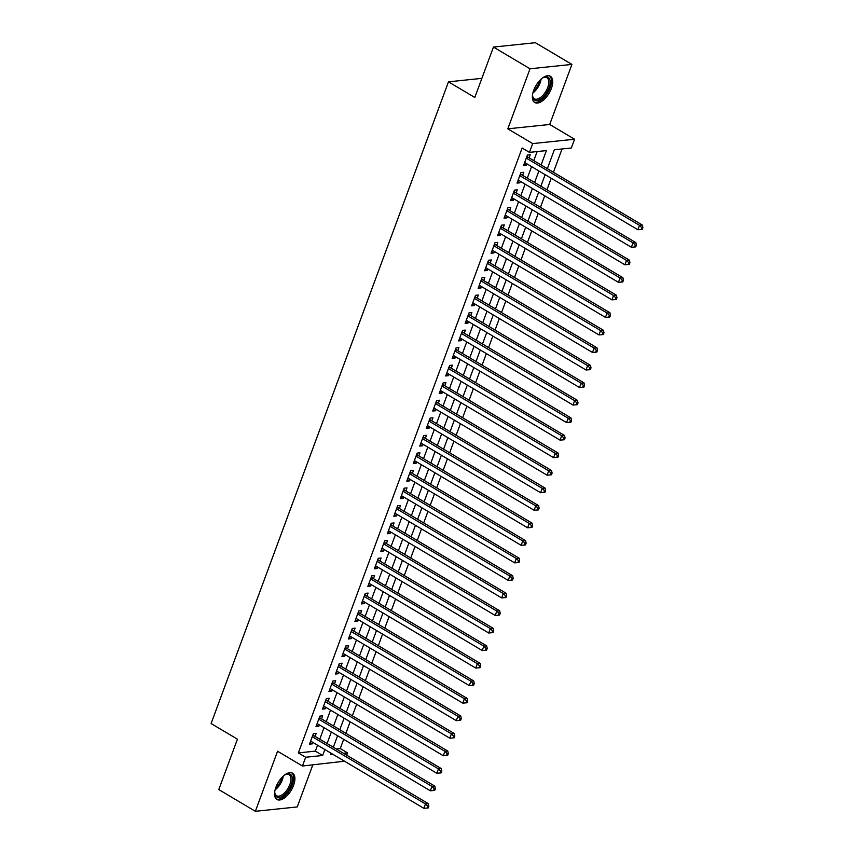 <?xml version="1.0" encoding="UTF-8"?>
<svg xmlns="http://www.w3.org/2000/svg" width="854" height="854" viewBox="0 0 854 854"><rect width="100%" height="100%" fill="white"/><g stroke="black" fill="none" stroke-linecap="round" stroke-linejoin="round"><path stroke-width="1.28" d="M293.562 785.402A15.287 7.59 120.7 0 0 292.538 773.18A15.287 7.59 120.7 0 0 275.906 787.249A15.287 7.59 120.7 0 0 276.931 799.472A15.287 7.59 120.7 0 0 293.562 785.402M551.374 88.474A15.287 7.59 120.7 0 0 550.35 76.241A15.287 7.59 120.7 0 0 533.707 90.31A15.287 7.59 120.7 0 0 534.732 102.533A15.287 7.59 120.7 0 0 551.374 88.474M336.22 748.969L340.255 748.542L347.567 752.886L346.713 755.203M344.493 761.202L302.444 766.017L305.679 757.252L322.663 755.48L324.862 749.545M481.88 78.355L448.478 81.835L211.098 723.541L237.433 739.18L218.784 789.587L255.357 811.3L297.245 806.934L312.788 764.938M448.478 81.835L474.803 97.473L493.452 47.066L535.341 42.7L571.913 64.413L530.024 68.779L507.81 128.826L532.682 143.589L574.571 139.234L571.326 147.998L554.342 149.77L547.361 168.665M507.81 128.826L549.698 124.47L571.913 64.413M549.698 124.47L574.571 139.234M340.255 748.542L343.671 739.329M345.891 733.319L350.151 721.79M352.371 715.791L356.641 704.262M358.861 698.262L363.121 686.723M365.341 680.723L369.611 669.194M371.832 663.195L376.091 651.666M378.322 645.656L382.581 634.127M384.802 628.128L389.072 616.599M391.292 610.589L395.551 599.06M397.772 593.06L402.042 581.531M404.262 575.521L408.522 563.992M410.742 557.993L415.012 546.464M417.232 540.465L421.492 528.925M423.712 522.926L427.982 511.397M430.202 505.397L434.462 493.868M436.693 487.858L440.952 476.329M443.173 470.33L447.443 458.801M449.663 452.791L453.922 441.262M456.143 435.262L460.413 423.733M462.633 417.734L466.892 406.194M469.113 400.195L473.383 388.666M475.603 382.667L479.863 371.138M482.083 365.128L486.353 353.599M488.573 347.599L492.833 336.07M495.064 330.06L499.323 318.531M501.544 312.532L505.814 301.003M508.034 294.993L512.293 283.464M514.514 277.465L518.784 265.936M521.004 259.936L525.263 248.397M527.484 242.397L531.754 230.868M533.974 224.869L538.233 213.34M540.454 207.33L544.724 195.801M546.944 189.802L551.204 178.272M553.435 172.262L562.049 148.959M493.452 47.066L530.024 68.779M315.083 736.415L316.215 733.351L313.386 733.639L309.49 744.165L312.329 743.866L312.863 742.414M321.563 718.887L322.705 715.812L319.876 716.111L315.98 726.626L318.809 726.338L319.343 724.886M328.053 701.347L329.185 698.284L326.356 698.572L322.47 709.098L325.299 708.799L325.833 707.347M334.533 683.819L335.675 680.745L332.846 681.044L328.95 691.559L331.779 691.27L332.313 689.818M341.024 666.28L342.155 663.216L339.326 663.505L335.441 674.03L338.269 673.731L338.803 672.29M347.514 648.752L348.645 645.677L345.817 645.976L341.92 656.491L344.749 656.203L345.294 654.751M353.994 631.213L355.125 628.149L352.296 628.448L348.411 638.963L351.24 638.664L351.773 637.223M360.484 613.684L361.616 610.621L358.787 610.909L354.89 621.434L357.719 621.136L358.264 619.684M366.964 596.156L368.106 593.082L365.266 593.381L361.381 603.895L364.21 603.607L364.743 602.155M373.454 578.617L374.586 575.553L371.757 575.842L367.861 586.367L370.7 586.068L371.234 584.616M379.934 561.089L381.076 558.014L378.247 558.313L374.351 568.828L377.18 568.54L377.714 567.088M386.424 543.55L387.556 540.486L384.727 540.774L380.841 551.3L383.67 551.001L384.204 549.56M392.904 526.021L394.046 522.947L391.217 523.246L387.321 533.761L390.15 533.472L390.684 532.021M399.394 508.482L400.526 505.419L397.697 505.717L393.811 516.232L396.64 515.933L397.174 514.492M405.885 490.954L407.016 487.88L404.188 488.178L400.291 498.704L403.12 498.405L403.664 496.953M412.365 473.415L413.496 470.351L410.667 470.65L406.782 481.165L409.61 480.877L410.144 479.425M418.855 455.887L419.987 452.823L417.158 453.111L413.261 463.637L416.09 463.338L416.635 461.886M425.335 438.358L426.477 435.284L423.637 435.583L419.752 446.098L422.581 445.809L423.114 444.358M431.825 420.819L432.957 417.755L430.128 418.044L426.231 428.569L429.071 428.27L429.605 426.819M438.305 403.291L439.447 400.216L436.618 400.515L432.722 411.03L435.551 410.742L436.084 409.29M444.795 385.752L445.927 382.688L443.098 382.976L439.212 393.502L442.041 393.203L442.575 391.762M451.275 368.223L452.417 365.149L449.588 365.448L445.692 375.973L448.521 375.675L449.055 374.223M457.765 350.684L458.897 347.621L456.068 347.92L452.182 358.434L455.011 358.136L455.545 356.694M464.256 333.156L465.387 330.092L462.558 330.381L458.662 340.906L461.491 340.607L462.035 339.155M470.735 315.628L471.867 312.553L469.038 312.852L465.152 323.367L467.981 323.079L468.515 321.627M477.226 298.089L478.357 295.025L475.529 295.313L471.632 305.839L474.461 305.54L475.005 304.088M483.706 280.56L484.848 277.486L482.008 277.785L478.123 288.3L480.951 288.011L481.485 286.56M490.196 263.021L491.328 259.958L488.499 260.246L484.602 270.771L487.442 270.472L487.976 269.031M496.676 245.493L497.818 242.419L494.989 242.717L491.093 253.232L493.922 252.944L494.455 251.492M503.166 227.954L504.298 224.89L501.469 225.189L497.583 235.704L500.412 235.405L500.946 233.964M509.646 210.426L510.788 207.362L507.959 207.65L504.063 218.176L506.892 217.877L507.425 216.425M516.136 192.887L517.268 189.823L514.439 190.122L510.553 200.637L513.382 200.348L513.916 198.897M522.627 175.358L523.758 172.294L520.929 172.583L517.033 183.108L519.862 182.809L520.406 181.358M541.105 164.95L546.421 150.592L529.437 152.364L522.125 148.02L298.366 752.908L315.35 751.136L317.549 745.2M319.77 739.201L324.029 727.672M326.249 721.662L330.519 710.133M332.74 704.134L336.999 692.605M339.219 686.595L343.489 675.066M345.71 669.066L349.98 657.537M352.2 651.527L356.46 639.998M358.68 633.999L362.95 622.47M365.17 616.471L369.43 604.931M371.65 598.932L375.92 587.403M378.141 581.403L382.4 569.874M384.62 563.864L388.89 552.335M391.111 546.336L395.37 534.807M397.59 528.797L401.86 517.268M404.081 511.268L408.351 499.739M410.571 493.74L414.83 482.2M417.051 476.201L421.321 464.672M423.541 458.673L427.801 447.144M430.021 441.134L434.291 429.605M436.511 423.605L440.771 412.076M442.991 406.066L447.261 394.537M449.482 388.538L453.741 377.009M455.961 370.999L460.231 359.47M462.452 353.471L466.722 341.942M468.942 335.942L473.201 324.413M475.422 318.403L479.692 306.874M481.912 300.875L486.172 289.346M488.392 283.336L492.662 271.807M494.882 265.807L499.142 254.278M501.362 248.268L505.632 236.739M507.852 230.74L512.112 219.211M514.332 213.212L518.602 201.672M520.823 195.673L525.093 184.144M527.313 178.144L531.572 166.615M533.793 160.605L537.145 151.553M529.106 157.83L530.238 154.755L527.409 155.054L523.523 165.569L526.352 165.281L526.886 163.829M302.444 766.017L277.571 751.253L255.357 811.3M298.366 752.908L305.679 757.252M529.437 152.364L532.682 143.589M331.106 753.249L330.594 754.658L333.039 754.402M343.532 753.303L347.567 752.886M545.14 174.664L540.87 186.193M538.65 192.193L534.38 203.722M532.159 209.732L527.9 221.261M525.68 227.26L521.41 238.789M519.189 244.799L514.93 256.328M512.71 262.327L508.44 273.856M506.219 279.866L501.96 291.395M499.739 297.395L495.469 308.924M493.249 314.923L488.99 326.463M486.769 332.462L482.499 343.991M480.279 349.991L476.009 361.52M473.789 367.53L469.529 379.059M467.309 385.058L463.039 396.587M460.818 402.597L456.559 414.126M454.339 420.125L450.069 431.654M447.848 437.654L443.589 449.193M441.369 455.193L437.099 466.722M434.878 472.721L430.619 484.25M428.398 490.26L424.128 501.789M421.908 507.788L417.638 519.317M415.418 525.327L411.158 536.856M408.938 542.856L404.668 554.385M402.447 560.395L398.188 571.924M395.968 577.923L391.698 589.452M389.477 595.451L385.218 606.981M382.998 612.991L378.728 624.52M376.507 630.519L372.248 642.048M370.028 648.058L365.758 659.587M363.537 665.586L359.267 677.115M357.047 683.125L352.787 694.654M350.567 700.654L346.297 712.183M344.077 718.182L339.817 729.722M337.597 735.721L333.327 747.25M327.082 743.535L331.341 732.006M333.572 726.007L337.832 714.478M340.052 708.478L344.322 696.949M346.543 690.939L350.802 679.41M353.022 673.411L357.292 661.882M359.513 655.872L363.772 644.343M365.992 638.344L370.262 626.815M372.483 620.805L376.742 609.276M378.962 603.276L383.232 591.747M385.453 585.748L389.712 574.208M391.943 568.209L396.203 556.68M398.423 550.681L402.693 539.152M404.913 533.142L409.173 521.613M411.393 515.613L415.663 504.084M417.884 498.074L422.143 486.545M424.363 480.546L428.633 469.017M430.854 463.017L435.113 451.478M437.333 445.478L441.603 433.949M443.824 427.95L448.083 416.421M450.314 410.411L454.574 398.882M456.794 392.883L461.064 381.354M463.284 375.344L467.544 363.815M469.764 357.815L474.034 346.286M476.254 340.276L480.514 328.747M482.734 322.748L487.004 311.219M489.225 305.22L493.484 293.68M495.704 287.681L499.974 276.152M502.195 270.152L506.454 258.623M508.685 252.613L512.944 241.084M515.165 235.085L519.435 223.556M521.655 217.546L525.915 206.017M528.135 200.017L532.405 188.488M534.625 182.489L538.885 170.949M315.35 751.136L322.663 755.48M524.121 163.957L526.352 165.281M517.631 181.486L519.862 182.809M511.151 199.014L513.382 200.348M504.661 216.553L506.892 217.877M498.181 234.081L500.412 235.405M491.69 251.62L493.922 252.944M485.211 269.149L487.442 270.472M478.72 286.688L480.951 288.011M472.23 304.216L474.461 305.54M465.75 321.744L467.981 323.079M459.26 339.284L461.491 340.607M452.78 356.812L455.011 358.136M446.29 374.351L448.521 375.675M439.81 391.879L442.041 393.203M433.32 409.418L435.551 410.742M426.84 426.947L429.071 428.27M420.349 444.486L422.581 445.809M413.859 462.014L416.09 463.338M407.379 479.542L409.61 480.877M400.889 497.081L403.12 498.405M394.409 514.61L396.64 515.933M387.919 532.149L390.15 533.472M381.439 549.677L383.67 551.001M374.949 567.216L377.18 568.54M368.469 584.744L370.7 586.068M361.979 602.273L364.21 603.607M355.488 619.812L357.719 621.136M349.008 637.34L351.24 638.664M342.518 654.879L344.749 656.203M336.038 672.408L338.269 673.731M329.548 689.947L331.779 691.27M323.068 707.475L325.299 708.799M316.578 725.014L318.809 726.338M310.098 742.542L312.329 743.866M526.277 158.118L639.507 225.349L637.885 229.737L524.655 162.506M527.014 156.122L527.441 156.677A1.964 1.591 -95.9 0 0 527.943 157.136L642.336 225.05L639.507 225.349L641.77 227.708L641.119 229.459L642.251 229.342L642.902 227.591L641.77 227.708M642.902 227.591L642.336 225.05M637.885 229.737L641.119 229.459M542.162 78.269A13.226 6.576 -59.3 0 1 543.678 77.447A13.226 6.576 -59.3 0 1 549.015 87.898A13.226 6.576 -59.3 0 1 539.472 99.747A13.226 6.576 -59.3 0 1 532.597 96.107A13.226 6.576 -59.3 0 1 532.597 94.378M532.565 95.595A12.255 6.085 120.7 0 0 534.38 98.797A12.255 6.085 120.7 0 0 547.713 87.524A12.255 6.085 120.7 0 0 546.891 77.725A12.255 6.085 120.7 0 0 543.208 77.661M533.974 101.946A15.191 7.547 120.7 0 0 550.147 87.781A15.191 7.547 120.7 0 0 549.464 75.857M284.361 775.208A13.226 6.576 -59.3 0 1 285.866 774.386A13.226 6.576 -59.3 0 1 292.292 780.396A13.226 6.576 -59.3 0 1 283.592 795.48A13.226 6.576 -59.3 0 1 274.785 793.035A13.226 6.576 -59.3 0 1 274.785 791.316M274.764 792.533A12.255 6.085 120.7 0 0 276.579 795.736A12.255 6.085 120.7 0 0 282.855 794.316A12.255 6.085 120.7 0 0 290.221 783.534A12.255 6.085 120.7 0 0 289.09 774.663A12.255 6.085 120.7 0 0 285.407 774.599M276.173 798.885A15.191 7.547 120.7 0 0 283.603 796.942A15.191 7.547 120.7 0 0 292.612 783.94A15.191 7.547 120.7 0 0 291.662 772.795M519.787 175.657L633.017 242.878L631.394 247.265L518.175 180.034M520.534 173.661L520.951 174.216A1.964 1.591 -95.9 0 0 521.452 174.664L635.846 242.589L633.017 242.878L635.28 245.237L634.629 246.987L635.76 246.87L636.411 245.119L635.28 245.237M636.411 245.119L635.846 242.589M631.394 247.265L634.629 246.987M513.307 193.185L626.526 260.417L624.914 264.793L511.685 197.573M514.044 191.189L514.471 191.744A1.964 1.591 -95.9 0 0 514.962 192.193L629.366 260.118L626.526 260.417L628.8 262.776L628.149 264.526L629.281 264.409L629.932 262.658L628.8 262.776M629.932 262.658L629.366 260.118M624.914 264.793L628.149 264.526M506.817 210.724L620.047 277.945L618.424 282.332L505.194 215.101M507.554 208.728L507.981 209.283A1.964 1.591 -95.9 0 0 508.482 209.732L622.876 277.657L620.047 277.945L622.31 280.304L621.659 282.055L622.79 281.937L623.441 280.187L622.31 280.304M623.441 280.187L622.876 277.657M618.424 282.332L621.659 282.055M500.337 228.253L613.556 295.484L611.934 299.861L498.715 232.64M501.074 226.257L501.501 226.812A1.964 1.591 -95.9 0 0 501.992 227.26L616.396 295.185L613.556 295.484L615.819 297.832L615.179 299.594L616.31 299.476L616.962 297.715L615.819 297.832M616.962 297.715L616.396 295.185M611.934 299.861L615.179 299.594M493.847 245.781L607.077 313.012L605.454 317.4L492.224 250.169M494.583 243.796L495.01 244.34A1.964 1.591 -95.9 0 0 495.512 244.799L609.905 312.724L607.077 313.012L609.34 315.372L608.688 317.122L609.82 317.005L610.471 315.254L609.34 315.372M610.471 315.254L609.905 312.724M605.454 317.4L608.688 317.122M487.367 263.32L600.586 330.551L598.964 334.928L485.745 267.697M488.104 261.324L488.52 261.879A1.964 1.591 -95.9 0 0 489.022 262.327L603.415 330.252L600.586 330.551L602.849 332.9L602.209 334.661L603.34 334.533L603.981 332.782L602.849 332.9M603.981 332.782L603.415 330.252M598.964 334.928L602.209 334.661M480.877 280.849L594.106 348.08L592.484 352.467L479.254 285.236M481.613 278.852L482.04 279.407A1.964 1.591 -95.9 0 0 482.542 279.866L596.935 347.781L594.106 348.08L596.37 350.439L595.718 352.19L596.85 352.072L597.501 350.321L596.37 350.439M597.501 350.321L596.935 347.781M592.484 352.467L595.718 352.19M474.397 298.388L587.616 365.608L585.993 369.995L472.774 302.764M475.134 296.391L475.55 296.946A1.964 1.591 -95.9 0 0 476.052 297.395L590.445 365.32L587.616 365.608L589.879 367.967L589.239 369.718L590.37 369.601L591.011 367.85L589.879 367.967M591.011 367.85L590.445 365.32M585.993 369.995L589.239 369.718M467.907 315.916L581.136 383.147L579.514 387.535L466.284 320.303M468.643 313.92L469.07 314.475A1.964 1.591 -95.9 0 0 469.572 314.923L583.965 382.848L581.136 383.147L583.399 385.506L582.748 387.257L583.88 387.14L584.531 385.389L583.399 385.506M584.531 385.389L583.965 382.848M579.514 387.535L582.748 387.257M461.416 333.455L574.646 400.675L573.023 405.063L459.804 337.832M462.163 331.459L462.58 332.014A1.964 1.591 -95.9 0 0 463.081 332.462L577.475 400.387L574.646 400.675L576.909 403.035L576.258 404.785L577.389 404.668L578.041 402.917L576.909 403.035M578.041 402.917L577.475 400.387M573.023 405.063L576.258 404.785M454.936 350.983L568.156 418.214L566.544 422.591L453.314 355.371M455.673 348.987L456.1 349.542A1.964 1.591 -95.9 0 0 456.591 349.991L570.995 417.916L568.156 418.214L570.429 420.563L569.778 422.324L570.91 422.207L571.561 420.446L570.429 420.563M571.561 420.446L570.995 417.916M566.544 422.591L569.778 422.324M448.446 368.512L561.676 435.743L560.053 440.13L446.823 372.899M449.183 366.526L449.61 367.081A1.964 1.591 -95.9 0 0 450.111 367.53L564.505 435.455L561.676 435.743L563.939 438.102L563.288 439.853L564.419 439.735L565.07 437.985L563.939 438.102M565.07 437.985L564.505 435.455M560.053 440.13L563.288 439.853M441.966 386.051L555.185 453.282L553.563 457.659L440.344 390.438M442.703 384.054L443.13 384.61A1.964 1.591 -95.9 0 0 443.621 385.058L558.025 452.983L555.185 453.282L557.448 455.63L556.808 457.392L557.94 457.274L558.591 455.513L557.448 455.63M558.591 455.513L558.025 452.983M553.563 457.659L556.808 457.392M435.476 403.579L548.706 470.81L547.083 475.198L433.853 407.966M436.213 401.583L436.64 402.138A1.964 1.591 -95.9 0 0 437.141 402.597L551.535 470.522L548.706 470.81L550.969 473.169L550.318 474.92L551.449 474.803L552.1 473.052L550.969 473.169M552.1 473.052L551.535 470.522M547.083 475.198L550.318 474.92M428.996 421.118L542.215 488.349L540.593 492.726L427.374 425.495M429.733 419.122L430.149 419.677A1.964 1.591 -95.9 0 0 430.651 420.125L545.044 488.05L542.215 488.349L544.478 490.698L543.838 492.448L544.969 492.331L545.61 490.58L544.478 490.698M545.61 490.58L545.044 488.05M540.593 492.726L543.838 492.448M422.506 438.646L535.736 505.878L534.113 510.265L420.883 443.034M423.242 436.65L423.669 437.205A1.964 1.591 -95.9 0 0 424.171 437.664L538.564 505.579L535.736 505.878L537.999 508.237L537.347 509.987L538.479 509.87L539.13 508.119L537.999 508.237M539.13 508.119L538.564 505.579M534.113 510.265L537.347 509.987M416.026 456.185L529.245 523.406L527.623 527.793L414.403 460.562M416.763 454.189L417.179 454.744A1.964 1.591 -95.9 0 0 417.681 455.193L532.074 523.118L529.245 523.406L531.508 525.765L530.868 527.516L531.999 527.398L532.64 525.648L531.508 525.765M532.64 525.648L532.074 523.118M527.623 527.793L530.868 527.516M409.536 473.714L522.765 540.945L521.143 545.322L407.913 478.101M410.272 471.718L410.699 472.273A1.964 1.591 -95.9 0 0 411.201 472.721L525.594 540.646L522.765 540.945L525.029 543.304L524.377 545.055L525.509 544.937L526.16 543.176L525.029 543.304M526.16 543.176L525.594 540.646M521.143 545.322L524.377 545.055M403.045 491.253L516.275 558.473L514.652 562.861L401.433 495.63M403.793 489.257L404.209 489.812A1.964 1.591 -95.9 0 0 404.711 490.26L519.104 558.185L516.275 558.473L518.538 560.832L517.887 562.583L519.018 562.466L519.67 560.715L518.538 560.832M519.67 560.715L519.104 558.185M514.652 562.861L517.887 562.583M396.566 508.781L509.785 576.012L508.173 580.389L394.943 513.169M397.302 506.785L397.729 507.34A1.964 1.591 -95.9 0 0 398.22 507.788L512.624 575.713L509.785 576.012L512.058 578.361L511.407 580.122L512.539 580.005L513.19 578.243L512.058 578.361M513.19 578.243L512.624 575.713M508.173 580.389L511.407 580.122M390.075 526.31L503.305 593.541L501.682 597.928L388.453 530.697M390.812 524.324L391.239 524.868A1.964 1.591 -95.9 0 0 391.74 525.327L506.134 593.252L503.305 593.541L505.568 595.9L504.917 597.651L506.048 597.533L506.7 595.782L505.568 595.9M506.7 595.782L506.134 593.252M501.682 597.928L504.917 597.651M383.595 543.849L496.814 611.08L495.192 615.456L381.973 548.225M384.332 541.852L384.759 542.407A1.964 1.591 -95.9 0 0 385.25 542.856L499.654 610.781L496.814 611.08L499.078 613.428L498.437 615.19L499.569 615.061L500.22 613.311L499.078 613.428M500.22 613.311L499.654 610.781M495.192 615.456L498.437 615.19M377.105 561.377L490.335 628.608L488.712 632.995L375.482 565.764M377.842 559.381L378.269 559.936A1.964 1.591 -95.9 0 0 378.77 560.395L493.164 628.309L490.335 628.608L492.598 630.967L491.947 632.718L493.078 632.601L493.729 630.85L492.598 630.967M493.729 630.85L493.164 628.309M488.712 632.995L491.947 632.718M370.625 578.916L483.844 646.136L482.222 650.524L369.003 583.293M371.362 576.92L371.778 577.475A1.964 1.591 -95.9 0 0 372.28 577.923L486.673 645.848L483.844 646.136L486.107 648.496L485.467 650.246L486.599 650.129L487.239 648.378L486.107 648.496M487.239 648.378L486.673 645.848M482.222 650.524L485.467 650.246M364.135 596.444L477.365 663.675L475.742 668.063L362.512 600.832M364.871 594.448L365.298 595.003A1.964 1.591 -95.9 0 0 365.8 595.451L480.194 663.377L477.365 663.675L479.628 666.035L478.977 667.785L480.108 667.668L480.759 665.917L479.628 666.035M480.759 665.917L480.194 663.377M475.742 668.063L478.977 667.785M357.655 613.983L470.874 681.204L469.252 685.591L356.033 618.36M358.392 611.987L358.808 612.542A1.964 1.591 -95.9 0 0 359.31 612.991L473.703 680.916L470.874 681.204L473.137 683.563L472.497 685.314L473.628 685.196L474.269 683.446L473.137 683.563M474.269 683.446L473.703 680.916M469.252 685.591L472.497 685.314M351.165 631.512L464.395 698.743L462.772 703.12L349.542 635.899M351.901 629.515L352.328 630.071A1.964 1.591 -95.9 0 0 352.83 630.519L467.223 698.444L464.395 698.743L466.658 701.091L466.006 702.853L467.138 702.735L467.789 700.974L466.658 701.091M467.789 700.974L467.223 698.444M462.772 703.12L466.006 702.853M344.674 649.04L457.904 716.271L456.282 720.659L343.062 653.427M345.422 647.054L345.838 647.599A1.964 1.591 -95.9 0 0 346.34 648.058L460.733 715.983L457.904 716.271L460.167 718.63L459.516 720.381L460.648 720.264L461.299 718.513L460.167 718.63M461.299 718.513L460.733 715.983M456.282 720.659L459.516 720.381M338.195 666.579L451.414 733.81L449.802 738.187L336.572 670.956M338.931 664.583L339.358 665.138A1.964 1.591 -95.9 0 0 339.849 665.586L454.253 733.511L451.414 733.81L453.687 736.159L453.036 737.92L454.168 737.803L454.819 736.041L453.687 736.159M454.819 736.041L454.253 733.511M449.802 738.187L453.036 737.92M331.704 684.107L444.934 751.339L443.311 755.726L330.082 688.495M332.441 682.111L332.868 682.666A1.964 1.591 -95.9 0 0 333.37 683.125L447.763 751.04L444.934 751.339L447.197 753.698L446.546 755.448L447.677 755.331L448.329 753.58L447.197 753.698M448.329 753.58L447.763 751.04M443.311 755.726L446.546 755.448M325.225 701.646L438.444 768.878L436.821 773.254L323.602 706.023M325.961 699.65L326.388 700.205A1.964 1.591 -95.9 0 0 326.879 700.654L441.283 768.579L438.444 768.878L440.707 771.226L440.066 772.977L441.198 772.859L441.849 771.109L440.707 771.226M441.849 771.109L441.283 768.579M436.821 773.254L440.066 772.977M318.734 719.175L431.964 786.406L430.341 790.793L317.112 723.562M319.471 717.179L319.898 717.734A1.964 1.591 -95.9 0 0 320.399 718.182L434.793 786.107L431.964 786.406L434.227 788.765L433.576 790.516L434.707 790.398L435.359 788.648L434.227 788.765M435.359 788.648L434.793 786.107M430.341 790.793L433.576 790.516M312.254 736.714L425.473 803.934L423.851 808.322L310.632 741.091M312.991 734.718L313.407 735.273A1.964 1.591 -95.9 0 0 313.909 735.721L428.302 803.646L425.473 803.934L427.737 806.293L427.096 808.044L428.228 807.927L428.868 806.176L427.737 806.293M428.868 806.176L428.302 803.646M423.851 808.322L427.096 808.044M526.79 156.752L527.441 156.677M526.587 157.275L527.943 157.136M541.062 79.198A12.255 6.085 -59.3 0 1 540.091 82.998A12.255 6.085 -59.3 0 1 532.885 92.969M533.376 91.25A11.849 5.882 120.7 0 0 539.13 82.592A11.849 5.882 120.7 0 0 539.792 80.457M283.261 776.137A12.255 6.085 -59.3 0 1 275.234 789.79A12.255 6.085 -59.3 0 1 275.084 789.907M275.575 788.189A11.849 5.882 120.7 0 0 281.98 777.396M520.299 174.28L520.951 174.216M520.107 174.803L521.452 174.664M513.809 191.819L514.471 191.744M513.617 192.342L514.962 192.193M507.329 209.347L507.981 209.283M507.137 209.87L508.482 209.732M500.839 226.876L501.501 226.812M500.647 227.399L501.992 227.26M494.359 244.415L495.01 244.34M494.167 244.938L495.512 244.799M487.869 261.943L488.52 261.879M487.677 262.466L489.022 262.327M481.389 279.482L482.04 279.407M481.197 280.005L482.542 279.866M474.899 297.011L475.55 296.946M474.707 297.534L476.052 297.395M468.419 314.55L469.07 314.475M468.216 315.073L469.572 314.923M461.929 332.078L462.58 332.014M461.736 332.601L463.081 332.462M455.438 349.606L456.1 349.542M455.246 350.129L456.591 349.991M448.958 367.145L449.61 367.081M448.766 367.668L450.111 367.53M442.468 384.674L443.13 384.61M442.276 385.197L443.621 385.058M435.988 402.213L436.64 402.138M435.796 402.736L437.141 402.597M429.498 419.741L430.149 419.677M429.306 420.264L430.651 420.125M423.018 437.28L423.669 437.205M422.826 437.803L424.171 437.664M416.528 454.808L417.179 454.744M416.336 455.331L417.681 455.193M410.048 472.347L410.699 472.273M409.845 472.87L411.201 472.721M403.558 489.876L404.209 489.812M403.366 490.399L404.711 490.26M397.067 507.404L397.729 507.34M396.875 507.927L398.22 507.788M390.588 524.943L391.239 524.868M390.395 525.466L391.74 525.327M384.097 542.471L384.759 542.407M383.905 542.995L385.25 542.856M377.617 560.01L378.269 559.936M377.425 560.534L378.77 560.395M371.127 577.539L371.778 577.475M370.935 578.062L372.28 577.923M364.647 595.078L365.298 595.003M364.455 595.601L365.8 595.451M358.157 612.606L358.808 612.542M357.965 613.129L359.31 612.991M351.677 630.135L352.328 630.071M351.474 630.658L352.83 630.519M345.187 647.674L345.838 647.599M344.995 648.197L346.34 648.058M338.696 665.202L339.358 665.138M338.504 665.725L339.849 665.586M332.217 682.741L332.868 682.666M332.025 683.264L333.37 683.125M325.726 700.269L326.388 700.205M325.534 700.792L326.879 700.654M319.247 717.808L319.898 717.734M319.054 718.331L320.399 718.182M312.756 735.337L313.407 735.273M312.564 735.86L313.909 735.721"/></g></svg>
